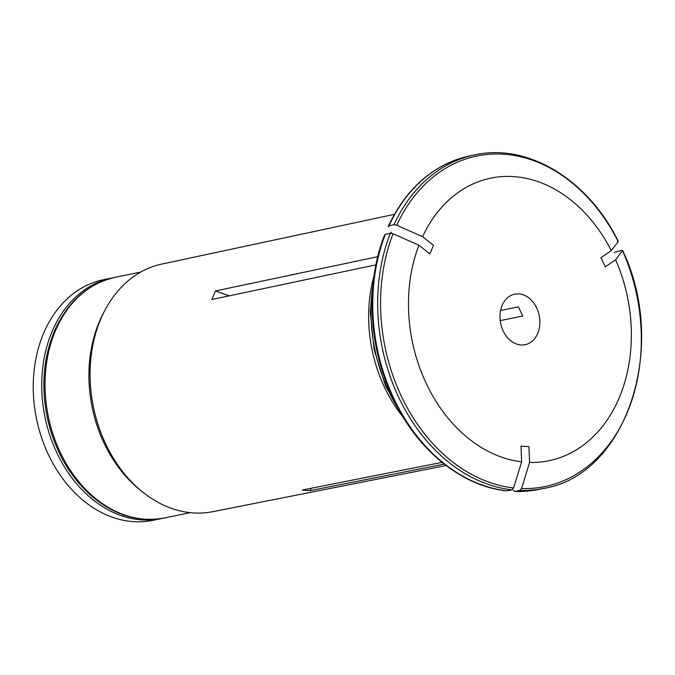 <?xml version="1.0" encoding="UTF-8"?>
<svg xmlns="http://www.w3.org/2000/svg" width="675" height="675" viewBox="0 0 675 675"><rect width="100%" height="100%" fill="white"/><g stroke="black" fill="none" stroke-linecap="round" stroke-linejoin="round"><path stroke-width="1.01" d="M111.864 278.007L103.376 279.754A122.816 93.53 78.4 0 0 43.639 333.205A122.816 93.53 78.4 0 0 54.405 466.02A122.816 93.53 78.4 0 0 152.879 520.341L161.367 518.594A122.816 93.53 -101.6 0 1 62.885 464.273A122.816 93.53 -101.6 0 1 52.127 331.459A122.816 93.53 -101.6 0 1 111.864 278.007A122.816 93.53 -101.6 0 1 113.51 277.687M163.004 518.24A122.816 93.53 -101.6 0 1 161.367 518.594M393.972 224.724L389.028 225.737L388.395 226.927L389.028 225.737A170.294 129.684 78.4 0 1 469.994 155.857L474.93 154.837A170.294 129.684 -101.6 0 0 393.972 224.724L396.74 225.214A375716.661 163570.303 23 0 1 422.567 236.706A144.256 109.856 -101.6 0 1 611.263 250.636A375716.542 74439.667 154.6 0 0 618.182 241.566L617.482 241.228M311.2 488.261L310.137 490.632L444.192 464.113L310.137 490.632L302.172 490.05L442.015 462.375M446.065 465.556L212.659 511.701A126.402 96.263 -101.6 0 1 196.661 513.084A126.402 96.263 -101.6 0 1 142.493 491.906A126.402 96.263 -101.6 0 1 100.778 318.988A126.402 96.263 -101.6 0 1 105.064 309.977A126.402 96.263 -101.6 0 1 161.713 264.094L394.377 214.346M402.874 416.812A128.613 97.942 -101.6 0 1 373.933 276.185M229.196 295.836L215.468 290.95L211.84 299.506L375.916 264.853M215.468 290.95L377.738 256.677M142.493 491.906L139.835 489.763A122.816 93.53 -101.6 0 1 99.301 321.756A122.816 93.53 -101.6 0 1 103.461 312.998L105.064 309.977M511.962 489.814A170.294 129.684 -101.6 0 1 390.336 233.272L385.4 234.293A170.294 129.684 78.4 0 0 507.026 490.835L511.962 489.814L513.608 487.932A375716.602 238009.961 -85.8 0 0 521.615 461.835A144.256 109.856 -101.6 0 1 418.939 245.253L429.882 253.918L433.519 245.363L422.567 236.706M538.633 489.451A170.294 129.684 78.4 0 1 514.991 491.417L538.633 489.451L543.569 488.43A170.294 129.684 -101.6 0 1 519.927 490.404L514.991 491.417L513.228 490.236M519.927 490.404L521.572 488.523A375716.661 238010.003 -85.8 0 0 529.58 462.426L528.955 446.673L520.99 446.082L521.615 461.835M621.818 250.366L622.519 250.712L621.818 250.366L614.174 252.425M390.336 233.272L393.103 233.769A375716.661 163570.303 23 0 1 418.939 245.253M521.572 488.523A168.742 128.503 -101.6 0 0 622.519 250.712A375716.661 74439.692 154.6 0 1 615.6 259.782A144.256 109.856 -101.6 0 1 529.58 462.426M611.263 250.636L600.944 257.723L605.281 266.87L615.6 259.782M500.234 320.617L522.712 315.993L518.375 306.855L500.605 310.508M537.68 333.484A25.802 19.651 -101.6 0 1 525.125 344.714A25.802 19.651 -101.6 0 1 500.681 323.401A25.802 19.651 -101.6 0 1 514.73 294.165A25.802 19.651 -101.6 0 1 535.418 305.581A25.802 19.651 -101.6 0 1 537.68 333.484M385.4 234.293L384.767 235.482M507.026 490.835L506.63 490.852C459.743 486.101 413.75 447.044 390.412 392.639C368.238 342.723 365.985 281.602 384.674 234.79M190.19 512.671L164.675 517.919A122.816 93.53 -101.6 0 1 66.192 463.59A122.816 93.53 -101.6 0 1 55.434 330.775A122.816 93.53 -101.6 0 1 115.172 277.324L140.687 272.076M513.608 487.932A168.742 128.503 -101.6 0 1 393.103 233.769M396.74 225.214A168.742 128.503 -101.6 0 1 618.182 241.566M398.545 409.193A144.492 110.033 -101.6 0 1 372.971 284.892M390.842 233.229A144.492 110.033 -101.6 0 1 391.281 232.487M164.675 517.919C138.189 522.737 113.332 515.017 90.087 494.75C68.437 474.812 54.127 448.909 47.174 417.032C41.082 386.362 43.436 357.877 54.236 331.568C67.399 301.793 87.716 283.711 115.172 277.324M543.569 488.43C626.543 475.284 668.739 346.511 622.612 250.433M374.093 275.459L370.238 311.934L374.085 349.448L385.358 385.425L403.296 417.42M391.078 232.099L390.378 233.263M469.994 155.857C433.966 164.084 406.738 187.532 388.319 226.184M618.266 241.27C588.026 179.542 527.842 142.982 474.93 154.837"/></g></svg>
